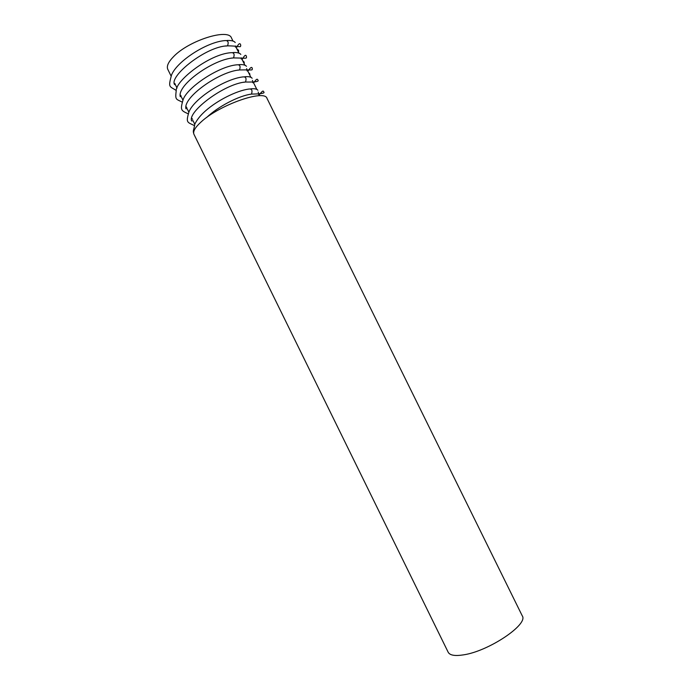 <?xml version="1.0" encoding="UTF-8"?>
<svg xmlns="http://www.w3.org/2000/svg" width="690" height="690" viewBox="0 0 690 690"><rect width="100%" height="100%" fill="white"/><g stroke="black" fill="none" stroke-linecap="round" stroke-linejoin="round"><path stroke-width="1.03" d="M177.011 88.096L175.45 84.818L174.527 84.534C169.171 76.073 206.06 46.239 227.528 45.859C228.873 42.133 228.036 40.374 225.026 40.589C206.698 41.909 176.864 61.332 171.491 75.089C168.101 87.854 169.3 86.052 176.278 90.468M174.268 83.257L175.234 83.964M235.497 47.222L235.385 45.98M182.919 100.145L181.298 96.755L180.245 96.626C177.123 84.87 213.4 59.107 233.513 57.908C234.816 54.156 233.962 52.423 230.943 52.699C209.441 54.044 175.286 80.825 176.183 90.933C175.096 100.283 176.062 98.868 182.281 102.154M180.021 94.849L181.039 95.746M247.02 70.829L247.029 69.716M194.761 124.26L192.993 120.638L191.665 120.992C187.042 111.996 224.345 83.688 245.502 82.015C246.718 78.229 245.812 76.538 242.785 76.935C224.44 79.074 193.907 98.765 188.913 112.013C185.774 122.889 187.145 122.044 194.321 125.546M191.639 118.188L192.665 119.336M252.773 82.653L252.851 81.601M188.836 112.203L187.145 108.701L185.964 108.779C182.755 97.428 219.273 71.493 239.508 69.957C240.767 66.188 239.887 64.472 236.86 64.817C218.325 66.378 187.119 87.596 183.126 99.653C180.176 110.038 180.668 110.4 188.292 113.85M185.817 106.493L186.843 107.537M232.996 41.055L231.495 38.01C228.554 28.031 188.87 40.46 173.57 56.623C168.326 61.979 166.402 66.223 167.799 69.354L171.094 76.064M241.267 59.021L241.207 57.839M258.517 94.487L258.664 93.512M267.013 98.394C264.762 89.07 219.713 104.716 201.411 121.664C195.201 127.262 192.717 131.48 193.968 134.334L448.19 652.257C449.845 655.319 454.891 656.199 463.335 654.888C488.615 651.334 528.799 624.252 522.244 615.816L267.013 98.394M225.699 46.066L227.528 45.859C240.974 45.92 240.353 48.11 240.741 45.238C240.094 42.487 238.637 43.41 236.36 47.998M231.668 58.141L233.513 57.908C247.279 58.115 246.606 58.943 246.416 56.52C245.925 54.182 244.484 55.235 242.095 59.702M237.645 70.216L239.508 69.957C252.704 69.647 252.195 70.708 252.333 68.733C251.979 66.352 250.479 67.24 247.822 71.406M243.622 82.308L245.502 82.015C254.782 82.205 258.983 81.618 258.103 80.273C257.404 79.712 257.568 77.116 253.541 83.128M249.607 94.401L251.496 94.082C252.669 90.278 251.746 88.613 248.711 89.07C236.472 90.726 217.229 100.43 205.361 111.004C200.497 115.325 196.978 119.698 194.822 124.131C193.674 131.109 192.657 130.194 193.856 134.067M238.507 52.242L238.585 50.284L236.834 48.835M235.221 42.513C234.091 40.995 231.34 40.322 226.984 40.477M249.866 75.27L249.797 73.882L248.547 72.597M246.459 66.318C245.338 64.912 242.811 64.36 238.869 64.653M255.541 86.776L254.42 84.499M252.143 78.272C251.074 76.909 248.633 76.4 244.812 76.745M238.93 53.096L236.644 48.447M246.83 69.112L246.615 68.672M244.881 65.153L242.449 60.228M252.644 80.903L252.385 80.368M250.832 77.228L248.262 72.019M258.465 92.702L258.155 92.072M256.792 89.312L254.075 83.809M259.233 94.866C263.873 88.82 263.226 91.761 263.916 92.055C264.9 93.288 260.76 93.969 251.496 94.082C238.895 95.703 218.118 106.519 206.646 117.481M257.862 90.243C256.844 88.924 254.481 88.458 250.763 88.846M244.191 63.756L244.191 62.1L242.69 60.711M240.819 54.398C239.585 52.923 236.955 52.311 232.918 52.561"/></g></svg>
